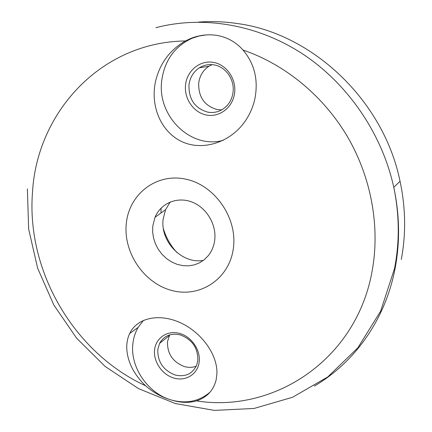 <?xml version="1.0" encoding="UTF-8"?>
<svg xmlns="http://www.w3.org/2000/svg" width="432" height="432" viewBox="0 0 432 432"><rect width="100%" height="100%" fill="white"/><g stroke="black" fill="none" stroke-linecap="round" stroke-linejoin="round"><path stroke-width="0.65" d="M196.209 366.233C192.494 367.61 188.579 367.729 184.469 366.59C172.865 362.092 167.206 353.781 167.486 341.663L169.69 334.876M180.155 334.87C170.845 332.883 163.998 335.713 159.602 343.348L157.788 349.499C157.534 361.87 163.323 370.375 175.154 375.014C185.344 377.276 192.542 373.923 196.754 364.948L197.802 360.736C198.158 348.095 192.272 339.471 180.155 334.87M173.923 378.081C162.113 374.722 153.144 361.525 154.602 349.682C155.887 337.797 167.454 330.043 179.48 333.385C191.522 336.55 200.842 350.19 199.152 362.216C197.635 374.296 185.711 381.618 173.923 378.081M221.708 109.879L217.161 109.566C204.444 105.872 198.299 96.995 198.72 82.939C199.741 75.692 203.143 70.13 208.931 66.258L212.058 64.643M213.775 64.849C208.602 64.066 203.801 65.048 199.373 67.792C193.471 71.761 190.01 77.452 188.984 84.883C188.59 99.284 194.886 108.389 207.878 112.19C215.347 113.357 221.773 111.127 227.14 105.511C230.342 101.893 232.297 97.578 232.999 92.556C234.943 79.839 225.682 66.517 213.775 64.849M206.604 115.058C193.617 112.736 183.865 98.615 185.576 84.661C187.094 70.675 199.913 60.075 213.154 62.327C226.422 64.368 236.585 78.986 234.592 93.215C232.794 107.476 219.559 117.585 206.604 115.058M401.285 259.475C406.112 233.971 405.697 207.911 400.048 181.289C383.681 100.386 312.055 33.113 236.839 23.468C223.873 21.578 211.07 21.125 198.423 22.108M210.152 392.051C199.217 401.458 186.241 404.093 171.207 399.956C180.382 402.813 188.816 403.126 196.517 400.896C207.052 397.343 213.602 390.28 216.167 379.712L216.907 373.783C217.75 355.217 202.095 332.602 180.36 322.72C158.474 312.719 136.685 318.303 129.708 333.477C127.602 337.905 126.619 342.814 126.749 348.192C127.413 361.714 133.693 374.247 145.6 385.792C153.252 392.51 161.789 397.229 171.207 399.956C147.787 393.368 129.908 366.968 132.905 343.58C133.564 337.684 135.308 332.289 138.137 327.386L143.446 320.35M126.301 223.533C123.158 252.704 144.121 283.495 172.109 290.558C200.027 298.048 229.252 279.056 233.323 248.589C237.832 218.219 214.844 184.955 185.506 179.113C156.227 172.816 129.033 194.281 126.301 223.533M152.788 226.033L152.647 232.065L153.565 238.113L155.498 243.983L158.382 249.48L162.124 254.416L166.601 258.628L171.661 261.981L177.136 264.352L182.855 265.653L188.617 265.842L194.227 264.902L199.487 262.85L204.223 259.751L208.251 255.701C211.729 251.365 213.872 246.278 214.677 240.435C216.842 224.716 206.539 207.441 191.749 201.955C176.99 196.322 160.758 203.337 155.034 217.28L152.788 226.033M170.224 201.982L165.586 209.682L163.188 218.9C159.905 241.375 181.975 264.362 203.396 260.393M185.366 40.959C169.652 50.101 159.7 63.65 155.504 81.61C150.282 105.505 160.461 131.123 181.181 141.302C202.046 151.573 230.116 142.673 244.771 121.721C249.637 114.82 252.99 107.255 254.826 99.025C258.547 80.174 254.615 63.844 243.027 50.036C235.807 41.969 226.967 37.066 216.508 35.332C207.943 34.106 199.476 35.1 191.095 38.313L185.366 40.959C99.976 42.179 36.823 113.449 32.508 192.175C26.19 271.037 73.813 352.701 145.6 385.792M223.252 140.324C190.723 149.472 156.805 115.954 161.752 80.503C164.549 60.442 174.69 46.348 192.175 38.227L198.947 36.04L205.988 34.933M161.093 208.111L160.958 213.014M163.426 228.836C166.131 237.724 170.602 245.603 176.855 252.477M314.383 386.046C354.559 362.54 385.484 319.653 395.167 268.007C400.108 241.709 399.643 214.807 393.779 187.288C381.893 133.213 347.479 83.268 302.027 53.53C256.414 23.992 202.252 15.52 155.92 27.686M196.517 400.896C273.65 413.262 356.681 360.056 372.244 270.389C380.128 226.638 371.369 177.655 347.431 136.631C323.293 95.726 284.893 64.33 243.027 50.036M159.602 343.348L169.285 335.637M199.373 67.792L208.931 66.258M400.048 181.289L393.779 187.288C399.497 214.963 399.724 242.104 394.465 268.72L380.635 311.153L357.853 347.809L327.829 376.893L292.55 397.278L254.086 408.445L214.412 410.4L175.338 403.547L138.467 388.6L105.17 366.471L76.631 338.224L53.838 305.024L37.616 268.142L28.631 228.944L27.383 188.892M129.708 333.477L138.137 327.386M155.034 217.28L165.586 209.682M191.095 38.313L192.175 38.227"/></g></svg>

